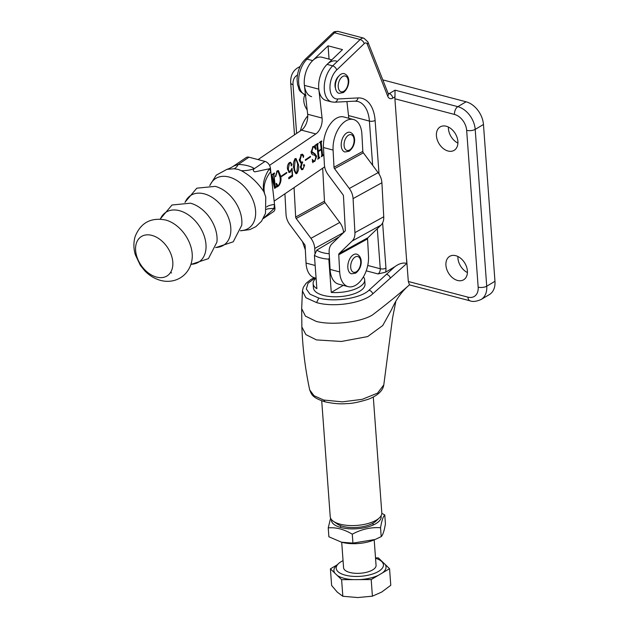<?xml version="1.0" encoding="UTF-8"?>
<svg xmlns="http://www.w3.org/2000/svg" width="629" height="629" viewBox="0 0 629 629"><rect width="100%" height="100%" fill="white"/><g stroke="black" fill="none" stroke-linecap="round" stroke-linejoin="round"><path stroke-width="0.94" d="M457.912 143.097A13.641 9.561 59.3 0 1 448.398 127.05M448.06 151.023A13.641 9.561 59.3 0 1 437.21 139.709A13.641 9.561 59.3 0 1 440.198 126.893A13.641 9.561 59.3 0 1 446.244 126.24A13.641 9.561 59.3 0 1 457.102 137.554A13.641 9.561 59.3 0 1 454.107 150.362A13.641 9.561 59.3 0 1 448.06 151.023M307.18 109.973A13.641 9.561 59.3 0 1 304.939 94.822M467.418 272.546A13.641 9.561 59.3 0 1 457.904 256.498M457.574 280.463A13.641 9.561 59.3 0 1 446.716 269.157A13.641 9.561 59.3 0 1 449.704 256.341A13.641 9.561 59.3 0 1 455.75 255.689A13.641 9.561 59.3 0 1 466.608 267.003A13.641 9.561 59.3 0 1 463.612 279.811A13.641 9.561 59.3 0 1 457.574 280.463M363.397 276.909A25.86 10.685 175.8 0 1 364.694 279.866L365.001 284.072A25.86 10.685 175.8 0 1 359.56 291.313A25.86 10.685 175.8 0 1 331.192 296.629A25.86 10.685 175.8 0 1 313.423 287.862L313.116 283.655A25.86 10.685 175.8 0 1 316.033 278.199M311.622 96.646A20.364 11.841 -75.3 0 1 304.239 81.456A20.364 11.841 -75.3 0 1 312.66 60.604L328.079 45.831L329.053 59.126M336.712 69.976A4.073 2.398 46.2 0 0 332.686 65.864L360.173 39.525A8.146 4.741 -75.3 0 1 361.282 38.668A8.146 4.741 -75.3 0 1 363.9 38.188L367.855 41.868A4.073 2.595 158.5 0 1 367.265 44.195A4.073 2.367 104.7 0 0 364.757 43.204A4.073 2.367 104.7 0 0 364.207 43.637L336.712 69.976A16.291 9.474 104.7 0 0 329.973 88.076A16.291 9.474 104.7 0 0 337.624 98.989L358.011 97.927A4.073 3.255 -93 0 1 355.015 101.151L334.636 102.213L331.64 101.914A20.364 11.841 -75.3 0 1 324.257 86.723A20.364 11.841 -75.3 0 1 332.686 65.864L327.08 64.394L342.49 49.62L328.079 45.831M327.08 64.394A20.364 11.841 104.7 0 0 318.651 85.245A20.364 11.841 104.7 0 0 326.034 100.436L331.64 101.914M335.524 88.422A8.146 4.741 -75.3 0 1 338.748 76.188M388.313 93.886A4.073 2.367 104.7 0 0 389.241 93.603L395.043 90.167L457.833 106.671L466.081 101.788L382.809 79.891M315.137 277.963L308.029 283.247L306.307 288.986L310.058 294.223L318.801 298.067C334.361 302.392 360.535 298.398 368.916 290.284L394.776 266.743C399.132 263.527 403.15 262.419 406.837 263.425L394.902 98.777A6.109 3.554 -75.3 0 1 394.981 96.803L392.716 98.14A8.146 4.741 -75.3 0 1 387.708 96.166L367.265 44.195M382.629 222.847L385.954 268.111A8.146 4.741 -75.3 0 1 385.553 272.208L394.776 266.743M385.553 272.208L378.021 273.929L366.22 270.824M301.676 308.65L305.45 316.12L316.128 321.364C331.2 325.539 360.268 322.425 372.297 315.074C385.365 305.167 397.473 295.347 408.606 285.613L408.748 285.487C401.923 291.258 396.199 299.286 391.576 309.594L382.739 325.531L367.658 336.578L341.39 341.468L316.481 339.912L305.898 334.62L301.865 326.954L301.676 308.65L302.431 290.92L303.304 287.382L306.126 283.254L310.789 279.559L314.217 277.711M406.837 263.425L372.722 293.877C363.326 303.005 334.023 307.778 316.568 302.573L305.867 297.714L302.431 290.928M408.606 285.613L409.479 284.819L408.315 281.485L406.656 259.643M323.723 400.036L325.099 401.86C312.259 397.717 311.607 394.666 309.688 389.862L313.989 395.704L323.723 400.036L342.38 401.852L362.233 399.336L377.549 393.125L383.792 384.909L392.551 318.038L395.908 301.008M494.968 281.305L483.457 124.487L475.202 129.377L486.72 286.195L494.968 281.305A20.364 14.263 59.3 0 1 489.331 294.608L481.083 299.498A20.364 14.263 59.3 0 0 486.72 286.195A6.109 2.524 -4.2 0 1 478.166 287.154L466.655 130.337A14.255 9.985 -120.7 0 0 454.492 114.439L394.902 98.777M466.081 101.788A20.364 14.263 59.3 0 1 483.457 124.487M395.043 90.167L394.981 96.803M334.007 167.235L333.079 150.064A23.415 13.618 -75.3 0 1 353.443 119.494A23.415 13.618 -75.3 0 1 361.895 134.205L362.823 151.377A2.036 1.447 61.2 0 0 363.365 152.823L378.108 172.645A14.255 10.143 -118.8 0 1 381.897 182.756L383.737 216.777A14.255 10.143 -118.8 0 1 380.962 225.166L367.973 237.699A2.036 1.447 61.2 0 0 367.572 238.894L368.5 256.066A23.415 13.618 104.7 0 1 348.144 286.635A23.415 13.618 104.7 0 1 339.684 271.925L338.756 254.753A2.036 1.447 61.2 0 1 339.149 253.558L352.138 241.025A14.255 10.143 -118.8 0 0 354.921 232.636L353.073 198.615A14.255 10.143 -118.8 0 0 349.292 188.503L334.549 168.682A2.036 1.447 61.2 0 1 334.007 167.235L362.823 151.377M348.144 286.635L338.528 284.111A23.415 13.618 104.7 0 1 330.076 269.393L329.148 252.229A14.255 10.143 61.2 0 1 331.923 243.84L344.912 231.307A2.036 1.447 -118.8 0 0 345.313 230.112L343.465 196.091A2.036 1.447 -118.8 0 0 342.923 194.644L328.181 174.823A14.255 10.143 61.2 0 1 324.399 164.712L323.463 147.54A23.415 13.618 -75.3 0 1 343.827 116.963L353.443 119.494M353.412 254.745A10.182 5.92 -75.3 0 1 356.682 254.147C362.902 256.38 362.917 267.702 355.676 273.143L351.509 273.835A10.182 5.92 -75.3 0 1 347.884 265.131A10.182 5.92 -75.3 0 1 353.412 254.745M379.358 517.911L375.953 521.119A21.787 9.003 175.8 0 1 373.429 522.974A21.787 9.003 175.8 0 1 337.223 523.957L333.386 521.292A25.86 10.685 -4.2 0 0 376.362 520.112A25.86 10.685 -4.2 0 0 379.358 517.911A25.86 10.685 -4.2 0 0 381.803 512.871L373.296 397.041M321.718 400.822L330.225 516.661A25.86 10.685 -4.2 0 0 333.386 521.292M364.694 279.866A25.86 10.685 175.8 0 1 359.245 287.107A25.86 10.685 175.8 0 1 331.271 292.454L328.825 259.164A25.86 10.685 175.8 0 1 314.414 255.374L316.859 288.664A25.86 10.685 175.8 0 1 313.116 283.655M339.188 236.834L316.851 250.075A21.787 9.003 -4.2 0 0 329.226 253.746M329.447 257.811L328.825 259.164M314.414 255.374L316.851 250.075M343.253 285.354L331.271 292.454M346.807 132.892A10.182 5.92 -75.3 0 1 350.078 132.294C356.289 134.527 356.305 145.842 349.064 151.282L344.896 151.982A10.182 5.92 -75.3 0 1 341.28 143.278A10.182 5.92 -75.3 0 1 346.807 132.892M340.942 74.238A10.182 5.92 104.7 0 0 335.414 84.624A10.182 5.92 104.7 0 0 339.039 93.328L343.206 92.628C348.568 89.239 352.004 76.809 344.212 73.64A10.182 5.92 104.7 0 0 340.942 74.238M284.921 193.803L286.046 214.528A14.255 10.143 -118.8 0 0 289.835 224.639L304.578 244.469A2.036 1.447 61.2 0 1 305.12 245.908L306.048 263.079A23.415 13.618 104.7 0 0 314.508 277.798L316.088 278.215M294.065 187.607L295.661 217.052A2.036 1.447 -118.8 0 0 296.196 218.499L310.946 238.32A14.255 10.143 61.2 0 1 314.728 248.439L315.035 254.022M300.426 130.832A23.415 13.618 -75.3 0 1 307.762 115.878M322.685 168.187L324.478 201.194A2.036 1.447 -118.8 0 0 325.02 202.64L339.762 222.462A14.255 10.143 61.2 0 1 343.544 232.581L343.552 232.62M341.704 542.245L343.576 567.743A16.291 6.73 -4.2 0 0 354.764 573.263A16.291 6.73 -4.2 0 0 372.635 569.913A16.291 6.73 -4.2 0 0 376.063 565.353L374.192 539.863M375.544 558.277A23.682 9.781 175.8 0 1 380.537 560.573A23.682 9.781 175.8 0 1 378.446 571.447A23.682 9.781 175.8 0 1 347.436 575.653A23.682 9.781 175.8 0 1 338.449 563.67A23.682 9.781 175.8 0 1 341.193 561.65A23.682 9.781 175.8 0 1 343.057 560.659M337.254 564.795L330.406 568.852L334.793 573.074A26.119 10.795 175.8 0 1 336.405 565.589L338.449 563.67M334.793 573.074L341.61 579.655L342.836 596.268L337.325 592.188L331.625 585.465L330.406 568.852M341.61 579.655L353.183 579.624A26.119 10.795 175.8 0 1 337.23 575.425M353.183 579.624L371.189 579.568L372.407 596.182L357.72 597.55L342.836 596.268M371.189 579.568L378.375 575.315A26.119 10.795 175.8 0 1 359.615 579.6M378.375 575.315L389.555 568.687L390.774 585.292L381.693 592.062L372.407 596.182M389.555 568.687L378.351 557.876L375.513 557.884M380.537 560.573L382.739 562.106M385.176 564.457A26.119 10.795 175.8 0 1 382.369 572.94M341.61 542.229L342.577 542.465A24.94 10.3 -4.2 0 0 373.359 540.201L375.088 539.493L352.932 543.102L341.61 542.229L328.888 536.781L328.236 527.88C336.067 527.173 344.087 529.28 352.279 534.202C361.471 529.233 370.898 527.078 380.545 527.739L381.205 536.631L375.088 539.493M331.428 519.507A24.94 10.3 -4.2 0 0 347.656 528.674A24.94 10.3 -4.2 0 0 375.906 523.627A24.94 10.3 -4.2 0 0 381.032 515.866M330.61 518.178L328.236 527.88M380.545 527.739C381.748 520.663 383.155 516.401 384.775 514.947L381.819 513.311M384.775 514.947L385.428 523.847C384.233 530.915 382.817 535.185 381.205 536.631M352.279 534.202L352.932 543.102M258.039 159.585L301.448 130.14A12.218 7.108 104.7 0 0 307.667 114.258L304.397 85.371A20.364 11.841 -75.3 0 1 309.146 65.007A20.364 11.841 -75.3 0 1 321.977 57.263L331.821 59.849M275.329 176.631L277.153 170.915L278.458 170.601L280.793 176.395C281.446 180.028 280.754 183.181 278.694 185.862L277.019 186.994L276.123 183.676L276.383 183.322L277.806 185.429L278.702 185.209C280.164 182.693 280.581 179.941 279.968 176.961L278.049 171.324L277.2 171.536L275.636 176.702M291.125 165.852L291.07 163.619L290.614 162.903L289.474 163.21L288.357 168.517C288.428 170.538 289.049 171.489 290.205 171.355L292.037 168.242L292.642 176.183L288.782 178.801L288.79 177.504L292.257 175.153L291.832 169.295L290.134 172.267L289.151 172.511L287.547 169.217C287.083 166.512 287.697 164.318 289.379 162.628L290.582 162.353L291.887 164.279L291.274 166.009M287.555 169.303L288.617 171.269L290.205 171.355M300.473 162.825L301.495 163.084L299.302 160.277L301.322 154.53L302.541 154.239L303.697 155.882L303.335 157.478L302.808 155.426L301.503 155.048L300.143 159.892L301.252 162.298L302.596 161.873L301.22 166.74C301.346 168.446 301.944 169.107 303.005 168.721L303.941 166.748L303.949 164.413L304.609 165.223L302.887 169.453L301.771 169.736L300.418 167.558L301.495 163.084L300.929 163.021M302.808 155.426L301.417 154.592M300.395 167.275L301.283 168.674L303.005 168.721M314.508 155.088L313.729 154.931C312.306 154.986 311.441 154.011 311.127 152.014L313.022 146.588L314.618 146.156L315.168 145.134L315.994 149.144L315.734 149.505L314.115 146.974L313.045 147.225L311.819 151.613L314.893 153.759L316.654 156.275L314.815 161.362L313.25 161.771L312.857 162.691L312.259 159.389L313.84 160.985L314.783 160.733L315.978 156.849L314.508 155.088L313.03 154.82M311.166 152.312L313.997 153.602M336.185 79.734A8.146 4.741 -75.3 0 1 335.045 84.074M324.658 166.85L274.15 201.115M346.925 101.576L348.82 118.276M269.534 165.356L315.86 133.93A12.218 7.108 104.7 0 0 322.079 118.048L318.809 89.161A20.364 11.841 -75.3 0 1 323.558 68.797A20.364 11.841 -75.3 0 1 336.389 61.052M318.266 157.439L316.922 145.527L316.088 144.725L318.156 143.326L317.606 145.047L318.282 151.015L321.175 149.049L320.499 143.09L319.674 142.296L321.741 140.896L321.191 142.634L322.543 154.537L323.377 155.339L321.309 156.739L321.851 155.009L321.246 149.655L318.353 151.62L318.958 156.967L319.791 157.769L317.724 159.176L318.266 157.439M316.922 145.527L316.128 145.095M320.499 143.09L319.713 142.657M321.773 154.341L323.094 154.883M318.195 156.77L319.508 157.313M305.332 159.805L310.427 156.346L310.498 156.943L305.395 160.403L305.332 159.805M293.617 167.794C292.941 164.483 293.46 161.456 295.166 158.705L296.039 158.508L298.445 164.523C299.105 167.833 298.571 170.844 296.841 173.549L295.976 173.746L293.617 167.794M281.627 175.884L286.722 172.425L286.793 173.022L281.69 176.482L281.627 175.884M271.579 178.377L271.925 174.681L274.857 185.539L273.646 174.886L272.813 174.084L274.464 172.959L273.922 174.697L275.274 186.601L276.037 186.805L276.1 187.403L274.653 188.386L272.082 178.447L271.932 181.506M273.646 174.886L272.86 174.516M274.213 185.461L274.307 186.349L275.824 186.947M317.535 143.75L318.227 143.931M317.291 143.915L317.975 144.096M317.016 143.844L316.646 144.796L317.606 145.047M317.519 150.811L318.282 151.015M321.12 141.313L321.804 141.494M320.876 141.486L321.561 141.667M320.601 141.407L320.232 142.382L321.191 142.634M320.232 142.382L319.312 142.406M321.002 149.175L321.049 149.6M322.394 154.899L323.377 155.339M322.41 155.088L321.812 155.497M320.554 149.474L321.246 149.655M318.015 150.944L317.566 151.243M317.59 151.416L318.353 151.62M318.809 157.329L319.791 157.769M318.832 157.517L318.235 157.926M311.08 151.416L311.819 151.613M314.414 153.665L315.656 155.717M315.805 156.055L316.654 156.275M313.989 161.008L314.815 161.362M313.855 161.11L312.291 161.519M312.66 161.614L313.25 161.771M312.456 160.474L313.84 160.985M314.484 146.227L314.712 147.328M315.585 149.034L315.994 149.144M314.115 146.974L312.88 146.691M312.456 147.068L313.045 147.225M309.806 156.763L310.498 156.943M302.046 154.215L302.573 154.938M302.816 155.654L303.697 155.882M301.849 155.174L300.544 154.797M300.874 154.883L301.503 155.048M299.255 159.656L300.143 159.892M299.333 160.529L300.292 162.046L301.252 162.298M301.849 162.258L302.667 162.479M301.566 162.321L300.945 162.935M300.371 166.52L301.22 166.74M303.634 164.892L304.609 165.223M303.65 164.971L303.665 165.836M302.266 168.934L301.928 169.201L302.887 169.453M301.928 169.201L301.315 169.484M295.567 158.516L297.265 162.722M297.517 164.279L298.445 164.523M296.188 173.046L296.841 173.549M293.932 169.838L295.3 172.81L296.778 172.951L297.619 165.081C297.548 161.999 296.754 160.073 295.229 159.31L294.451 167.228C294.498 170.341 295.268 172.244 296.778 172.951M293.539 166.992L294.451 167.228M294.687 159.161L295.677 159.216L294.718 158.964M289.733 171.536L289.175 172.016L290.134 172.267M289.175 172.016L288.687 172.252M290.111 162.329L290.606 162.903L289.371 162.628M291.07 164.067L291.887 164.279M288.868 163.053L289.474 163.21M287.469 168.281L288.357 168.517M291.652 175.562L292.642 176.183M291.683 175.931L288.79 177.897M286.101 172.841L286.793 173.022M277.963 170.577L279.646 174.783M279.866 176.151L280.793 176.395M277.932 185.461L278.694 185.862M277.735 185.61L276.508 185.987M276.768 186.05L277.468 186.239M276.477 184.989L277.806 185.429M278.049 171.324L276.988 171.049M276.658 171.395L277.2 171.536M271.602 176.891L272.003 178.424M273.874 185.374L274.755 185.602M273.851 173.376L274.535 173.557M273.678 173.494L274.362 173.675M273.403 173.423L272.962 174.445M274.307 186.349L274.865 186.695M275.117 186.962L276.1 187.403M275.14 187.151L274.456 187.615M271.579 178.314L272.082 178.447M271.579 178.4L271.987 178.51M156.566 277.098A23.517 15.922 55.9 0 1 135.707 251.38A23.517 15.922 55.9 0 1 151.848 235.38A23.517 15.922 55.9 0 1 172.708 261.106A23.517 15.922 55.9 0 1 156.566 277.098M238.053 169.374L234.098 168.761L226.92 169.35C225.89 169.759 229.978 168.548 233.603 166.08L238.344 164.413C245.294 164.735 250.633 166.142 254.36 168.627C252.803 169.916 252.944 171.002 254.8 171.866L269.44 168.753A40.72 28.336 -29.1 0 0 263.881 191.751C257.819 182.63 250.311 175.601 241.339 170.671L238.053 169.374M233.603 166.08L246.159 157.565A6.109 4.136 55.9 0 1 248.974 157.203L264.99 161.417A6.109 4.136 55.9 0 1 270.415 168.092L274.904 207.822A6.109 4.136 55.9 0 1 273.529 211.611L263.26 218.578M240.49 230.812L249.855 229.616L255.854 226.66L261.507 221.251L265.493 213.373L265.768 197.034L263.881 191.751M274.904 207.822L263.378 218.373M241.339 170.671A40.72 32.331 124.8 0 0 254.36 168.627L264.99 161.417M270.415 168.092L269.44 168.753L270.792 171.489A40.72 26.772 -23.9 0 0 264.518 193.158M234.098 168.761A40.72 11.55 92.1 0 0 238.344 164.413L248.974 157.203M266.397 209.378A40.72 4.922 9.7 0 1 273.929 208.482L274.527 204.425A40.72 7.69 6.8 0 0 266.657 206.98M363.9 38.188L338.268 31.45A8.146 4.741 104.7 0 0 335.658 31.93A8.146 4.741 104.7 0 0 334.542 32.787L307.054 59.126A20.364 11.841 104.7 0 0 298.649 79.529A20.364 11.841 104.7 0 0 305.482 95.01M338.268 31.45C335.123 31.489 333.645 31.717 333.85 32.126L332.552 33.117A4.073 2.398 46.2 0 1 334.542 32.787L360.173 39.525A4.073 2.398 46.2 0 1 364.207 43.637M312.66 60.604L307.054 59.126A4.073 2.398 46.2 0 0 305.065 59.456L332.552 33.117M392.716 98.14A4.073 2.854 59.3 0 0 389.241 93.603L388.077 93.296M372.651 165.309L369.404 121.075A32.574 18.949 104.7 0 0 357.697 101.418L355.015 101.151M358.011 97.927A36.647 21.323 -75.3 0 1 375.112 120.438A4.073 1.683 -4.2 0 1 369.404 121.075L348.513 115.579M367.737 265.462L380.254 268.748L377.306 228.689M297.438 75.118A14.255 9.985 -120.7 0 0 293.028 84.687L296.605 133.427M408.315 281.485L467.905 297.147A14.255 9.985 -120.7 0 0 478.166 287.154M375.112 120.438L379.043 174.021M300.175 66.375L297.603 67.901A20.364 14.263 59.3 0 1 299.931 66.886M454.492 114.439A6.109 3.554 -75.3 0 1 457.833 106.671A20.364 14.263 59.3 0 1 475.202 129.377A6.109 2.524 -4.2 0 1 466.655 130.337M318.801 298.067L316.568 302.573M368.916 290.284A4.073 3.271 48.2 0 1 372.722 293.877M386.434 274.401A4.073 3.287 47.5 0 1 390.302 278.183M378.021 273.929A4.073 2.367 104.7 0 0 380.254 268.748A4.073 1.683 -4.2 0 0 385.954 268.111M294.498 134.858L290.684 82.91A6.109 2.524 -4.2 0 0 293.028 84.687M467.905 297.147A6.109 3.554 104.7 0 0 470.099 300.835L409.408 284.882M334.636 102.213A4.073 3.255 -93 0 0 337.624 98.989M367.855 41.868L388.29 93.831A4.073 2.595 158.5 0 1 387.708 96.166M323.463 147.54L333.079 150.064M338.756 254.753L367.572 238.894M330.076 269.393L339.684 271.925M339.149 253.558L367.973 237.699M352.138 241.025L380.962 225.166M354.921 232.636L383.737 216.777M353.073 198.615L381.897 182.756M349.292 188.503L378.108 172.645M334.549 168.682L363.365 152.823M356.242 271.807A8.146 4.741 104.7 0 0 360.692 261.452A8.146 4.741 104.7 0 0 355.149 257.017A8.146 4.741 104.7 0 0 350.699 267.372A8.146 4.741 104.7 0 0 356.242 271.807M349.63 149.954A8.146 4.741 104.7 0 0 354.088 139.599A8.146 4.741 104.7 0 0 348.545 135.164A8.146 4.741 104.7 0 0 344.087 145.519A8.146 4.741 104.7 0 0 349.63 149.954M342.679 76.51A8.146 4.741 104.7 0 0 338.229 86.865A8.146 4.741 104.7 0 0 343.772 91.299A8.146 4.741 104.7 0 0 348.222 80.944A8.146 4.741 104.7 0 0 342.679 76.51M315.153 265.469L306.048 263.079M314.728 248.439L343.544 232.581M310.946 238.32L339.762 222.462M296.196 218.499L325.02 202.64M295.661 217.052L324.478 201.194M301.448 130.14L315.86 133.93M307.667 114.258L322.079 118.048M304.397 85.371L318.809 89.161M209.929 185.492A29.83 20.191 55.9 0 1 229.011 177.016A29.83 20.191 55.9 0 1 254.942 206.398A29.83 20.191 55.9 0 1 240.545 230.631M185.123 202.318A29.83 20.191 55.9 0 1 204.205 193.842A29.83 20.191 55.9 0 1 230.135 223.224A29.83 20.191 55.9 0 1 215.739 247.464M160.316 219.144A29.83 20.191 55.9 0 1 179.399 210.668A29.83 20.191 55.9 0 1 205.329 240.05A29.83 20.191 55.9 0 1 190.933 264.29M171.607 272.931A29.83 20.191 55.9 0 1 170.459 272.593M184.934 202.31L196.798 188.181L215.244 186.365A29.83 20.191 55.9 0 1 215.283 186.373A29.83 20.191 55.9 0 1 241.709 225.331L233.217 241.819L215.684 247.637M160.128 219.136L171.992 205.007L190.422 203.191A29.83 20.191 55.9 0 1 190.477 203.198A29.83 20.191 55.9 0 1 216.903 242.157L208.411 258.645L190.878 264.463M165.616 220.016A29.83 20.191 55.9 0 1 165.671 220.024A29.83 20.191 55.9 0 1 192.097 258.983C191.483 264.141 189.557 268.717 186.318 272.711C183.377 276.194 179.745 278.655 175.428 280.094C170.538 281.635 165.592 281.737 160.592 280.408C154.53 278.726 149.23 275.494 144.686 270.737L140.377 265.367L135.392 254.902C133.474 248.612 133.403 242.448 135.188 236.394C140.81 222.682 150.952 217.217 165.608 220.008L165.631 220.016M309.688 389.862L309.688 389.862C305.254 369.097 302.643 348.128 301.865 326.954M325.099 401.86C333.276 403.614 340.423 404.195 346.548 403.606C351.509 403.669 358.75 402.222 368.264 399.273C377.707 395.586 382.888 390.798 383.792 384.909M305.332 249.87L302.407 241.552M290.684 82.91C290.386 76.007 292.697 71.006 297.603 67.901M470.099 300.835C472.67 301.975 476.334 301.527 481.083 299.498M306.016 95.176C296.841 90.324 299.671 88.87 297.611 84.994L297.061 79.624C297.32 71.478 299.994 64.756 305.065 59.456M340.478 525.624L340.611 527.44M372.973 523.234L373.107 525.058M316.686 145.087L315.727 144.835M322.756 154.993L321.796 154.742M319.178 157.423L318.219 157.171M273.418 174.469L272.451 174.217M275.486 187.057L274.527 186.805M209.74 185.476L216.242 175.177L226.92 169.35"/></g></svg>
